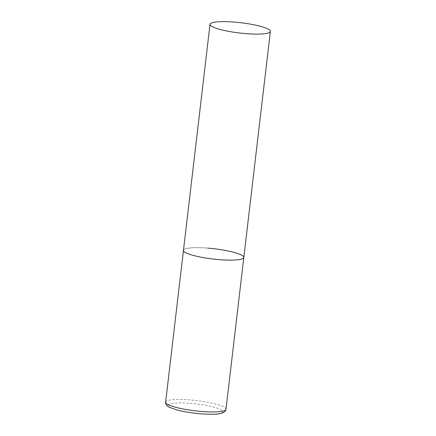 <?xml version="1.0" encoding="UTF-8"?>
<svg xmlns="http://www.w3.org/2000/svg" width="436" height="436" viewBox="0 0 436 436"><rect width="100%" height="100%" fill="white"/><g stroke="black" fill="none" stroke-linecap="round" stroke-linejoin="round"><path stroke-width="0.33" stroke-dasharray="2.18 1.64" d="M243.822 257.442A30.389 5.172 6.7 0 0 243.228 256.237A30.389 5.172 6.7 0 0 210.931 248.4A30.389 5.172 6.7 0 0 183.458 250.351A30.389 5.172 -173.3 0 1 207.65 248.111M165.625 402.145A30.389 5.172 -173.3 0 1 189.824 399.905A30.389 5.172 -173.3 0 1 225.99 409.235M190.058 403.316A27.473 4.676 -173.3 0 1 222.218 410.663A27.473 4.676 -173.3 0 1 200.887 413.775A27.473 4.676 -173.3 0 1 168.727 406.428A27.473 4.676 -173.3 0 1 190.058 403.316"/><path stroke-width="0.65" d="M207.65 248.111A30.389 5.172 -173.3 0 1 243.822 257.442A30.389 5.172 -173.3 0 1 219.624 259.682A30.389 5.172 -173.3 0 1 183.458 250.351A30.389 5.172 6.7 0 0 184.052 251.556A30.389 5.172 6.7 0 0 216.349 259.387A30.389 5.172 6.7 0 0 243.822 257.442L225.99 409.235A30.389 5.172 -173.3 0 1 201.797 411.475A30.389 5.172 -173.3 0 1 165.625 402.145C165.337 404.139 166.639 405.872 169.533 407.349L176.7 409.9C183.779 411.758 191.873 413.072 200.991 413.829C211.013 414.478 217.668 414.336 220.959 413.399L223.788 412.347C224.998 411.682 225.734 410.641 225.99 409.235M210.604 25.528A30.389 5.172 6.7 0 0 242.901 33.359A30.389 5.172 6.7 0 0 270.375 31.414A30.389 5.172 6.7 0 0 269.78 30.209A30.389 5.172 6.7 0 0 237.484 22.372A30.389 5.172 6.7 0 0 210.01 24.323A30.389 5.172 6.7 0 0 210.604 25.528M210.01 24.323L165.625 402.145M243.822 257.442L270.375 31.414"/></g></svg>
